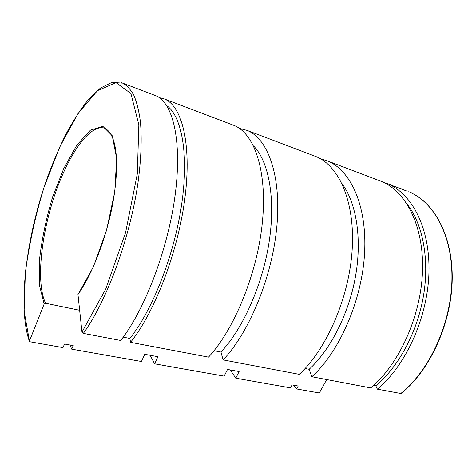 <?xml version="1.0" encoding="UTF-8"?>
<svg xmlns="http://www.w3.org/2000/svg" width="476" height="476" viewBox="0 0 476 476"><rect width="100%" height="100%" fill="white"/><g stroke="black" fill="none" stroke-linecap="round" stroke-linejoin="round"><path stroke-width="0.71" d="M326.691 379.545L319.747 392.224L318.64 392.837L296.631 388.946L298.208 386L292.08 384.894L290.503 387.857L235.763 378.176L239.119 371.542L227.522 369.424L224.172 376.123L154.605 363.819L157.919 356.702L144.746 354.293L141.443 361.492L71.703 349.152L73.221 345.582L64.516 344.017L63.005 347.617L30.089 341.792L29.357 341.244C17.433 306.711 26.263 238.458 46.303 180.481C52.259 164.047 58.78 148.655 65.855 134.291C73.173 120.743 80.753 109.081 88.584 99.311L100.329 88.149L111.848 82.407L122.725 83.151L155.765 95.706C172.681 102.411 182.249 139.92 175.263 194.107C168.355 248.198 144.948 309.739 120.714 340.477L83.342 333.384C106.612 301.504 130.091 237.958 138.01 182.564C141.176 159.27 141.925 138.468 140.402 121.66C138.998 111.223 136.862 102.524 133.982 95.569C130.751 89.649 126.997 85.507 122.725 83.151L121.511 82.693M155.765 95.706L154.438 95.2M79.563 310.275L45.642 303.301L44.143 304.051L29.357 341.244M45.642 303.301C36.063 284.029 40.686 237.054 54.306 196.243C67.812 155.42 89.97 122.951 104.952 128.294C116.87 134.791 119.28 161.733 113.776 197.713C107.945 233.74 92.903 273.718 77.957 294.37L81.973 332.123L83.342 333.384M223.089 359.892C249.519 332.212 272.546 276.074 276.925 225.618C281.37 175.079 267.655 138.498 247.133 130.406L315.957 156.544C338.733 165.505 355.007 201.181 352.216 248.954C349.497 296.655 326.923 348.86 299.285 374.344L223.089 359.892L220.971 352.044L214.039 350.687M130.531 342.339C155.009 311.899 178.393 250.882 185.045 197.141C191.768 143.294 181.767 105.862 164.476 99.014L234.055 125.438C254.107 133.351 267.28 170.081 262.49 221.144C257.778 272.123 234.68 329.023 208.518 357.131L130.531 342.339L129.888 338.442L123.213 337.157M400.685 393.581C429.346 370.911 451.099 323.823 451.92 279.858C452.807 235.834 433.809 201.622 408.634 191.745C434.064 201.747 453.063 236.054 452.2 279.983C451.397 323.864 429.721 370.822 401.03 393.515L377.272 389.136C405.754 365.83 427.716 317.569 428.947 272.742C430.245 227.843 411.805 193.262 387.125 183.575L383.115 182.153M373.642 385.358L375.82 385.774L377.272 389.136M327.375 160.882L381.121 181.296C405.659 190.93 423.932 225.606 422.521 270.749C421.171 315.82 399.156 364.408 370.727 387.898L311.857 376.73C339.656 351.597 362.135 300.035 364.604 252.798C367.145 205.483 350.485 169.968 327.375 160.882L320.574 158.8M305.092 368.495L309.144 369.287L311.857 376.73M375.82 385.774C398.561 366.954 417.482 331.921 423.58 295.257C429.638 258.563 422.533 223.672 407.045 203.936M129.888 338.442C152.516 310.156 174.281 254.993 181.636 204.567C189.037 154.069 181.677 116.043 166.642 105.541M309.144 369.287C330.731 349.527 349.271 312.905 355.721 275.188C362.135 237.453 356.072 202.354 341.947 183.516M230.301 369.929L235.763 378.176M381.121 181.296L379.193 180.565M164.476 99.014L159.24 97.622M69.996 345.005L71.703 349.152M234.055 125.438L232.478 124.843M293.508 385.155L296.631 388.946M247.133 130.406L239.464 128.401M150.154 355.28L154.605 363.819M315.957 156.544L314.166 155.866M220.971 352.044C243.075 328.666 262.853 284.148 269.291 240.88C275.735 197.57 268.506 160.953 253.518 145.894M77.862 294.793L93.409 266.786L106.564 230.205L114.781 191.703L116.656 158.407L112.271 135.761L102.905 126.366L90.452 130.126L76.832 145.132L63.719 168.599L52.467 197.457C46.214 218.383 41.918 238.887 39.591 258.956L39.466 285.225L44.143 304.051M81.973 332.123L105.702 289.128L125.581 232.585L137.314 173.835L138.849 124.771L130.9 93.51L116.073 82.693L97.515 90.642L78.022 113.538L59.696 147.072L44.066 187.223C35.313 216.062 29.072 244.616 25.341 272.879L24.115 311.096L29.369 340.655M387.125 183.575L406.659 190.995"/></g></svg>
